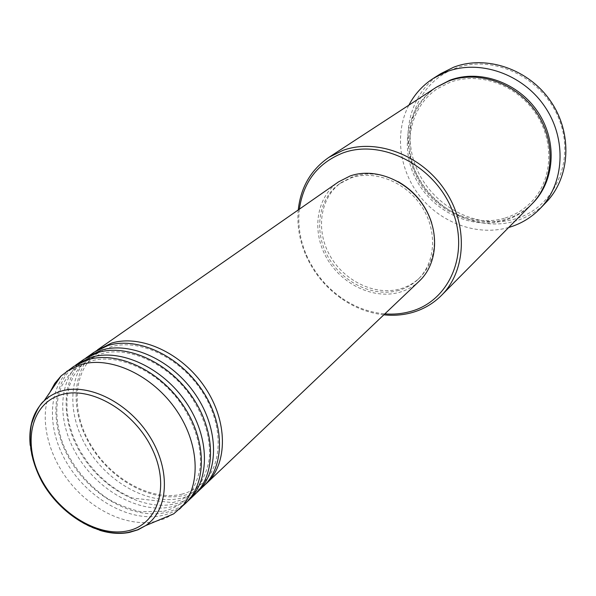 <?xml version="1.0" encoding="UTF-8"?>
<svg xmlns="http://www.w3.org/2000/svg" width="596" height="596" viewBox="0 0 596 596"><rect width="100%" height="100%" fill="white"/><g stroke="black" fill="none" stroke-linecap="round" stroke-linejoin="round"><path stroke-width="0.45" stroke-dasharray="2.98 2.23" d="M205.024 484.772C198.759 490.173 191.443 493.786 183.061 495.619C151.682 502.406 111.534 480.309 90.763 446.002C69.784 411.814 71.237 369.855 95.889 351.029M203.579 486.202C197.023 492.363 189.193 496.431 180.081 498.412C148.277 505.266 107.511 482.447 86.852 447.44C65.97 412.544 68.361 370.168 94.205 352.154M196.114 493.235C189.833 498.643 182.48 502.249 174.069 504.06C142.496 510.787 102.043 488.392 81.026 453.765C59.801 419.256 61.083 376.985 85.809 358.062M194.646 494.695C188.06 500.878 180.186 504.954 171.022 506.92C139.024 513.707 97.938 490.568 77.033 455.225C55.89 419.994 58.14 377.29 84.088 359.202M187.01 501.884C180.707 507.3 173.332 510.899 164.876 512.687C133.124 519.34 92.358 496.639 71.08 461.691C49.602 426.855 50.712 384.264 75.513 365.236M185.512 503.382C178.897 509.587 170.985 513.663 161.769 515.607C129.578 522.32 88.156 498.859 66.998 463.174C45.601 427.608 47.702 384.569 73.748 366.413M299.378 209.159C297.605 224.729 300.019 240.173 306.627 255.475C314.263 272.573 325.692 286.572 340.905 297.486C354.575 307.029 369.222 312.498 384.837 313.883M383.839 314.83C368.574 313.101 354.277 307.573 340.934 298.246C325.379 287.086 313.705 272.774 305.897 255.297C299.43 240.359 296.882 225.236 298.253 209.941M515.704 218.769C477.582 230.473 432.361 206.73 416.47 168.035C400.058 129.533 416.693 82.933 454.808 68.555C492.654 53.558 543.001 77.361 559.122 119.356C575.803 161.151 554.034 207.676 515.704 218.769M440.787 73.651C408.26 94.265 398.806 140.105 417.498 175.753C435.862 211.565 479.199 232.075 515.793 220.93C527.393 217.376 537.443 211.237 545.951 202.536M531.572 204.339C524.07 211.833 515.257 217.145 505.132 220.267C472.255 230.347 433.068 211.982 416.224 179.701C399.097 147.562 407.21 106.215 436.13 87.374M419.39 281.029C413.758 286.333 407.187 290.073 399.678 292.249C373.461 299.825 341.262 284.262 326.452 257.599C311.432 231.047 316.267 197.336 338.498 181.892M398.866 290.341C373.55 297.687 342.417 282.69 328.076 256.928C313.533 231.278 318.167 198.706 339.586 183.747L350.955 177.951C374.497 169.584 405.667 181.832 421.633 206.402C437.755 230.883 435.683 262.918 417.796 279.591C412.38 284.665 406.07 288.248 398.866 290.341M431.66 222.897C437.598 245.306 433.508 263.7 419.405 278.064C413.997 283.13 407.701 286.713 400.512 288.807C375.242 296.152 344.175 281.2 329.879 255.505C315.373 229.914 320.015 197.41 341.404 182.473L352.75 176.684C367.389 171.886 382.438 173.503 397.905 181.534M508.671 227.486C477.947 236.254 442.15 223.567 420.754 197.343C399.357 171.119 394.105 133.511 408.856 105.172M155.377 521.522C127.835 527.073 93.125 510.988 70.447 483.185C47.762 455.389 38.971 418.161 49.922 392.295M173.682 513.849L165.07 518.55L155.489 521.5M129.533 532.384L128.974 532.496M99.569 530.261C65.143 520.047 33.272 480.987 30.172 445.212M532.124 203.772C524.741 210.969 516.129 216.087 506.287 219.127C473.597 229.155 434.648 211.036 417.744 179.031C400.564 147.175 408.297 106.028 436.793 86.949M181.661 494.218L186.757 492.721L193.767 489.554L202.945 482.812C222.897 465.416 224.156 423.667 201.083 390.082C178.658 356.311 137.207 337.865 109.992 347.207L97.394 353.458C73.643 369.021 70 410.726 90.83 444.892C111.005 479.169 151.399 501.415 181.661 494.218M172.676 502.666L180.387 500.171L187.271 496.55L194.02 491.26L199.787 484.675C205.665 474.207 208.905 464.56 209.524 455.731C210.075 435.847 203.832 416.023 190.817 396.265C167.908 362.986 126.851 345.047 99.942 354.255L87.329 360.513L79.655 367.27L73.487 375.934L69.173 386.364L66.983 398.165L66.998 410.89L69.196 424.099L73.487 437.375L79.722 450.323L87.709 462.563L97.215 473.76L107.965 483.587L119.654 491.745L131.947 497.988L172.676 502.666M163.505 511.301C172.043 509.207 179.172 505.401 184.894 499.888L191.063 492.75C197.038 481.374 200.167 471.473 200.457 463.04C200.636 443.014 194.102 423.138 180.849 403.395C157.582 370.161 116.503 352.296 89.668 361.452L77.048 367.717C72.697 370.079 67.631 376.098 61.85 385.783C54.758 402.65 55.152 422.124 63.042 444.206C72.235 465.834 86.42 483.512 105.596 497.235C114.074 502.972 125.667 507.799 140.388 511.733L163.505 511.301M340.905 297.486L340.934 298.246M306.627 255.475L305.897 255.297M505.237 217.98C514.974 214.947 523.459 209.844 530.686 202.662C552.291 181.288 555.196 142.369 535.752 113.464C516.486 84.453 478.581 71.341 449.749 82.427L437.598 88.581C409.638 106.855 401.704 147.085 418.489 178.495C434.991 210.038 473.351 227.858 505.237 217.98M339.586 183.747L341.404 182.473M417.796 279.591L419.405 278.064"/><path stroke-width="0.89" d="M95.889 351.029L111.273 343.207C140.433 334.028 181.892 352.936 204.823 387.109C227.963 421.178 228.007 463.405 206.521 483.408L205.024 484.772M85.809 358.062L94.205 352.154L107.965 345.524C137.184 336.345 178.763 355.343 201.783 389.642C225.012 423.83 225.094 466.169 203.579 486.202L196.114 493.235M87.485 356.84L101.29 350.195C130.613 341.024 172.43 360.215 195.644 394.753C219.052 429.187 219.216 471.764 197.649 491.842M75.513 365.236L84.088 359.202L97.915 352.556C127.291 343.385 169.234 362.673 192.538 397.346C216.043 431.899 216.244 474.587 194.646 494.695L187.01 501.884M77.219 363.992L91.099 357.332C120.578 348.168 162.76 367.657 186.25 402.576C209.948 437.375 210.239 480.302 188.574 500.461M49.922 392.295L54.75 383.444L61.12 375.905L73.748 366.413L87.649 359.753C117.181 350.59 159.49 370.176 183.076 405.22C206.864 440.146 207.199 483.192 185.512 503.382L173.682 513.849L145.722 525.575L138.071 529.769L129.533 532.384M384.837 313.883C393.583 314.576 402.039 313.801 410.204 311.559C449.295 301.36 470.378 253.591 451.842 209.367C433.895 164.95 381.12 138.503 342.678 153.038C317.795 163.155 303.364 181.862 299.378 209.159M298.253 209.941C300.734 187.256 310.956 169.726 328.895 157.351L342.752 150.46C376.18 138.071 421.096 154.766 444.646 189.766C468.419 224.632 466.281 270.748 441.509 295.355C433.15 303.699 423.249 309.466 411.814 312.654C402.814 315.113 393.487 315.835 383.839 314.83M540.006 208.697L545.951 202.536C570.149 177.824 572.95 133.809 550.831 101.484C528.913 69.032 486.18 54.586 453.489 67.288L440.787 73.651L433.553 78.24L446.374 71.833C479.355 59.034 522.565 73.71 544.766 106.565C567.176 139.285 564.412 183.777 540.006 208.697C531.423 217.48 521.284 223.649 509.58 227.218L508.671 227.486M328.895 157.351L436.13 87.374L448.497 81.123C478.215 69.739 516.963 83.194 536.676 112.808C556.582 142.295 553.788 182.212 531.572 204.339L441.509 295.355M97.528 349.837L338.498 181.892L350.113 175.976C374.437 167.312 406.681 179.925 423.22 205.322C439.93 230.622 437.837 263.76 419.39 281.029L206.521 483.408M408.856 105.172C414.719 94.049 422.951 85.064 433.553 78.24M66.73 371.301L80.676 364.633C110.312 355.484 152.867 375.271 176.647 410.57C200.636 445.748 201.061 489.04 179.314 509.275M397.905 181.534C414.481 190.981 425.73 204.771 431.66 222.897M61.381 394.664C31.484 403.09 22.514 441.696 40.029 476.785C57.134 512.001 96.917 537.249 127.075 530.999C157.471 525.299 170.463 487.26 152.405 449.429C134.808 411.486 91.002 385.672 61.381 394.664M128.974 532.496C119.707 534.202 109.91 533.457 99.569 530.261M30.172 445.212C28.496 426.662 33.115 411.903 44.022 400.944C48.887 396.318 54.705 393.025 61.477 391.05C89.087 382.788 129.123 403.03 149.983 436.905C171.089 470.669 168.452 510.191 145.722 525.575L137.43 529.866L128.401 532.377C98.273 537.86 60.181 514.862 41.653 481.151C31.29 461.17 27.938 442.046 31.581 423.786C35.894 411.531 40.036 403.917 44.022 400.944L61.12 375.905M436.793 86.949L449.801 80.266C479.601 68.838 518.46 82.449 538.054 112.227C557.849 141.893 554.675 181.884 532.124 203.772"/></g></svg>
